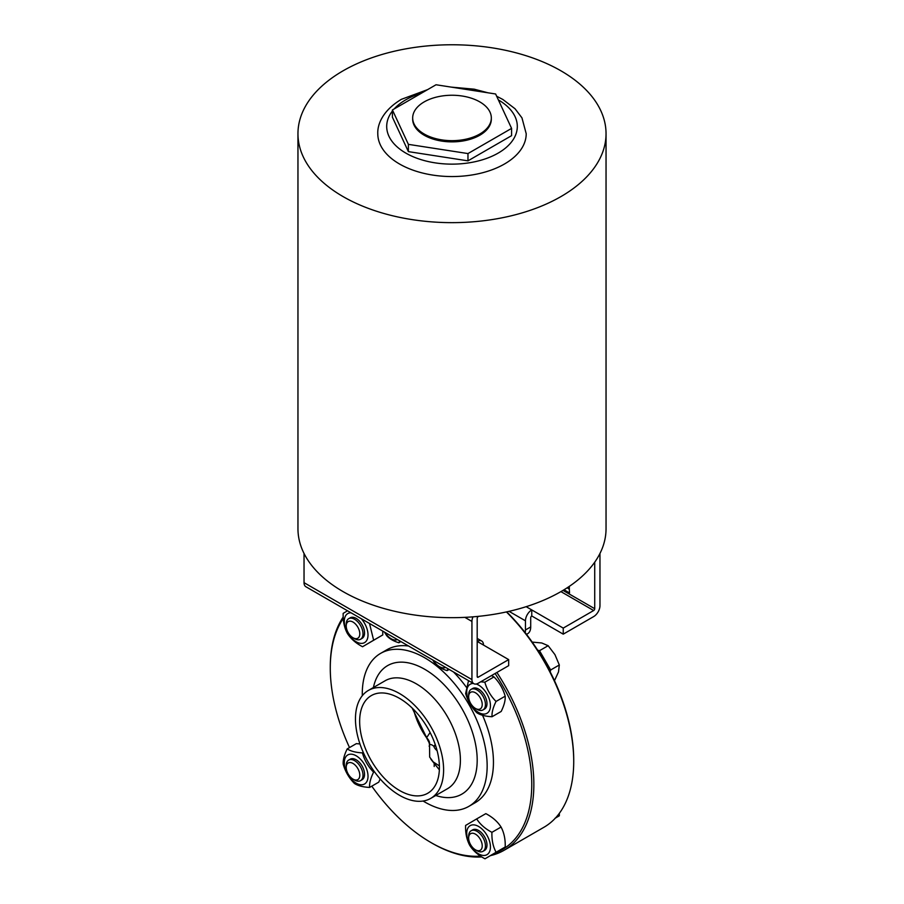 <?xml version="1.0" encoding="UTF-8"?>
<svg xmlns="http://www.w3.org/2000/svg" width="904" height="904" viewBox="0 0 904 904"><rect width="100%" height="100%" fill="white"/><g stroke="black" fill="none" stroke-linecap="round" stroke-linejoin="round"><path stroke-width="1.36" d="M384.889 632.348A13.063 7.537 -120 0 0 397.376 639.557M399.726 640.913L398.856 642.755C393.556 641.151 389.522 638.812 386.742 635.749L384.449 632.099M398.856 642.755L400.879 641.58M433.163 660.225A13.063 7.537 -120 0 0 445.649 667.423M448 668.779L447.13 670.621C441.83 669.016 437.785 666.689 435.016 663.626L432.722 659.965M447.13 670.621L449.152 669.446M478.679 616.325L478.239 616.584A1.48 0.859 120 0 0 477.188 618.404L477.188 676.565A1.48 0.859 120 0 0 477.493 677.243A1.48 0.859 120 0 0 478.239 677.175L508.669 659.604L477.188 641.422A8.904 5.141 -60 0 1 481.64 640.981A8.904 5.141 -60 0 1 483.482 645.06M599.962 553.474L599.962 605.68A8.904 5.141 -60 0 1 593.668 616.584L563.237 634.156L531.755 615.974A1.48 0.859 120 0 0 530.704 617.794L530.704 626.935A14.837 8.565 60 0 1 527.631 633.727L526.512 634.371M567.283 587.724A14.837 8.565 0 0 0 569.317 589.205L569.531 592.956L564.028 589.781M506.421 611.94A143.951 83.111 60 0 1 524.659 632.517A143.951 83.111 60 0 1 573.724 761.383L573.724 760.174A142.47 82.253 -120 0 0 525.167 632.63A14.837 8.565 -120 0 0 525.461 629.964L525.461 620.822A8.904 5.141 -60 0 1 531.755 609.917L563.237 628.099L593.668 610.528A1.48 0.859 120 0 0 594.719 608.708L594.719 562.209M508.669 659.604L508.669 665.66L478.239 683.232A8.904 5.141 -60 0 1 473.786 683.673A8.904 5.141 -60 0 1 471.933 679.593L471.933 621.432A8.904 5.141 -60 0 1 472.973 616.844M304.038 553.474L304.038 582.662A8.904 5.141 120 0 0 305.88 586.73L473.786 683.673M563.237 628.099L563.237 634.156M525.167 632.63A142.47 82.253 -120 0 0 506.715 611.872M531.755 615.974L531.755 609.917L526.151 606.686M495.098 673.491A142.47 82.253 60 0 1 494.883 853.082M480.544 856.133A142.47 82.253 60 0 1 431.016 842.573A142.47 82.253 60 0 1 371.793 786.164M349.52 747.574A142.47 82.253 60 0 1 330.276 668.079A142.47 82.253 60 0 1 343.271 618.426M423.117 801.034A88.298 50.986 -120 0 0 468.871 806.357L475.165 802.718A88.298 50.986 -120 0 0 493.448 762.298A88.298 50.986 -120 0 0 482.533 715.267M466.283 687.119A88.298 50.986 -120 0 0 453.48 671.943M408.551 646.01A88.298 50.986 -120 0 0 386.867 649.773L380.561 653.411A88.298 50.986 -120 0 0 362.301 695.696M479.809 101.903A39.324 22.702 180 0 1 491.324 117.961A39.324 22.702 180 0 1 452 140.662A39.324 22.702 180 0 1 412.676 117.961A39.324 22.702 180 0 1 436.948 96.977A39.324 22.702 180 0 1 479.809 101.903M491.324 117.961L491.324 119.17A39.324 22.702 180 0 1 452 141.871A39.324 22.702 180 0 1 412.676 119.17L412.676 117.961M392.415 109.949L436.033 84.761L495.618 93.982L511.585 128.391L467.967 153.567L408.382 144.357L392.415 109.949L392.415 117.215L408.382 151.623L408.382 144.357M467.967 153.567L467.967 160.844L511.585 135.656L511.585 128.391M467.967 160.844L408.382 151.623M496.68 96.253L502.873 99.485L515.031 108.751L521.958 117.859L526.207 133.713A74.207 42.838 180 0 1 452 176.551A74.207 42.838 180 0 1 377.793 133.713C377.284 124.323 382.946 110.322 401.376 99.338L427.648 89.609M560.932 70.817A154.042 88.942 180 0 1 606.042 133.713A154.042 88.942 180 0 1 452 222.644A154.042 88.942 180 0 1 297.958 133.713A154.042 88.942 180 0 1 393.048 51.539A154.042 88.942 180 0 1 560.932 70.817M606.042 133.713L606.042 528.738A154.042 88.942 180 0 1 452 617.669A154.042 88.942 180 0 1 297.958 528.738L297.958 133.713M429.163 746.263C429.581 743.992 431.129 744.003 433.83 746.286A11.876 8.531 109 0 0 435.231 744.534M430.112 732.522L426.552 737.754L429.117 742.715L412.145 708.024M439.389 765.914L433.242 761.914L429.671 757.1L429.547 744.941A11.876 8.633 9.8 0 0 426.552 737.754A50.85 29.357 60 0 1 413.569 709.425M437.084 750.636A18.487 10.667 0 0 1 433.83 746.286L435.66 745.777M351.001 612.788A16.769 9.684 -120 0 0 346.887 631.274A16.769 9.684 -120 0 0 365.419 641.987A16.769 9.684 -120 0 0 361.306 618.731M353.001 637.749L354.617 638.676A11.876 6.859 -120 0 0 360.549 639.264L362.086 638.371A11.876 6.859 -120 0 0 364.255 630.212A11.876 6.859 -120 0 0 353.961 617.466A11.876 6.859 -120 0 0 350.221 617.805L348.673 618.698A11.876 6.859 -120 0 0 346.221 624.133L346.221 625.986A9.594 5.537 60 0 1 351.238 621.319A9.594 5.537 60 0 1 359.736 632.755A9.594 5.537 60 0 1 353.001 637.749A9.594 5.537 60 0 1 346.221 625.986M369.499 623.466L373.634 640.213L362.549 646.733C355.837 643.207 350.752 638.744 347.317 633.32C344.288 627.625 342.91 620.969 343.17 613.375L347.543 610.788M362.549 646.733L382.787 634.924L382.742 631.105M373.634 640.213L382.787 634.924M360.549 639.264A11.876 6.859 -120 0 0 361.882 628.314A11.876 6.859 -120 0 0 352.424 618.359A11.876 6.859 -120 0 0 348.673 618.698M344.718 766.479A16.769 9.684 -120 0 0 364.583 783.971A16.769 9.684 -120 0 0 359.159 757.959A16.769 9.684 -120 0 0 344.718 766.479M353.001 779.124L354.617 780.05A11.876 6.859 -120 0 0 360.549 780.638L362.086 779.745A11.876 6.859 -120 0 0 364.255 771.62A11.876 6.859 -120 0 0 353.939 758.84A11.876 6.859 -120 0 0 350.221 759.19L348.673 760.072A11.876 6.859 -120 0 0 346.221 765.507L346.221 767.372A9.594 5.537 60 0 1 353.001 763.451A9.594 5.537 60 0 1 359.792 775.203A9.594 5.537 60 0 1 353.001 779.124A9.594 5.537 60 0 1 346.458 769.553A9.594 5.537 60 0 1 346.221 767.372M347.204 748.907C350.628 751.179 355.69 752.512 362.402 752.885C364.493 760.253 368.222 766.671 373.601 772.152C370.617 778.186 369.284 783.282 369.6 787.429C362.888 787.056 357.826 785.723 354.402 783.452C349.023 777.982 345.294 771.564 343.204 764.196C342.898 760.049 344.232 754.953 347.204 748.907L356.357 743.63L359.95 743.958M369.6 787.429L378.742 782.152L380.166 778.965M362.402 752.885L363.261 752.388M373.601 772.152L374.38 771.7M360.549 780.638A11.876 6.859 -120 0 0 360.549 766.931A11.876 6.859 -120 0 0 348.673 760.072M481.719 855.173A16.769 9.684 -120 0 0 486.928 835.239A16.769 9.684 -120 0 0 467.119 830.053A16.769 9.684 -120 0 0 481.719 855.173M475.436 849.805L477.052 850.732A11.876 6.859 -120 0 0 479.244 851.67A11.876 6.859 -120 0 0 482.985 851.319L484.521 850.438A11.876 6.859 -120 0 0 485.855 839.488A11.876 6.859 -120 0 0 476.397 829.533A11.876 6.859 -120 0 0 472.656 829.872L471.108 830.765A11.876 6.859 -120 0 0 468.656 836.2L468.656 838.053A9.594 5.537 60 0 1 474.849 833.827A9.594 5.537 60 0 1 482.126 844.46A9.594 5.537 60 0 1 477.21 850.562A9.594 5.537 60 0 1 475.436 849.805A9.594 5.537 60 0 1 468.656 838.053M469.752 845.387C466.724 839.68 465.345 833.036 465.605 825.442L476.679 818.911C480.114 824.335 485.199 828.81 491.923 832.324C491.663 839.929 493.042 846.573 496.07 852.269L484.985 858.8C478.272 855.274 473.187 850.8 469.752 845.387M484.985 858.8L505.212 846.991C505.472 839.398 504.093 832.753 501.065 827.047C497.629 821.634 492.544 817.159 485.832 813.634L476.679 818.911M496.07 852.269L505.212 846.991M491.923 832.324L501.065 827.047M482.985 851.319A11.876 6.859 -120 0 0 482.985 837.612A11.876 6.859 -120 0 0 471.108 830.765M554.999 818.312L559.339 815.781L559.339 813.329M555.474 818.018L559.339 815.781M473.436 683.469A16.769 9.684 -120 0 0 467.617 697.628A16.769 9.684 -120 0 0 482.408 713.945A16.769 9.684 -120 0 0 490.024 701.775A16.769 9.684 -120 0 0 476.25 684M475.436 708.431L477.052 709.357A11.876 6.859 -120 0 0 482.985 709.945L484.521 709.064A11.876 6.859 -120 0 0 486.691 700.928A11.876 6.859 -120 0 0 472.656 688.498L471.108 689.379A11.876 6.859 -120 0 0 468.656 694.814L468.656 696.679A9.594 5.537 60 0 1 474.543 692.317A9.594 5.537 60 0 1 481.99 702.329A9.594 5.537 60 0 1 475.436 708.431A9.594 5.537 60 0 1 468.656 696.679M480.713 681.797L484.838 682.192C486.928 689.56 490.657 695.99 496.036 701.459C493.053 707.504 491.719 712.589 492.036 716.736C485.324 716.363 480.261 715.041 476.837 712.759C471.459 707.29 467.73 700.871 465.639 693.504L468.532 680.644M492.036 716.736L501.178 711.459C504.149 705.414 505.483 700.329 505.178 696.182C503.087 688.814 499.358 682.384 493.979 676.915L491.482 675.582M496.036 701.459L505.178 696.182M484.838 682.192L493.979 676.915M482.985 709.945A11.876 6.859 -120 0 0 485.154 701.82A11.876 6.859 -120 0 0 471.108 689.379M554.48 680.678L558.514 671.898L559.316 664.982L554.954 654.643L548.152 645.705L541.767 642.981L532.207 642.1M550.174 671.83L550.672 669.977L559.316 664.982M550.672 669.977L539.507 650.699L548.152 645.705M539.507 650.699L537.699 650.213M573.724 761.383A143.951 83.111 60 0 1 543.914 827.284L504.036 850.314A143.951 83.111 -120 0 0 496.895 672.452M343.204 617.014A143.951 83.111 -120 0 0 330.276 666.869L330.276 668.079M431.016 842.573L432.055 843.183A143.951 83.111 -120 0 0 481.742 856.913M490.499 855.613A143.951 83.111 -120 0 0 504.036 850.314M439.355 769.835L430.948 759.292M468.871 806.357A88.298 50.986 -120 0 0 487.154 765.925A88.298 50.986 -120 0 0 448.61 677.062A88.298 50.986 -120 0 0 380.561 653.411M443.604 769.869A62.331 35.99 -120 0 0 416.394 707.143A62.331 35.99 -120 0 0 368.369 690.441A62.331 35.99 -120 0 0 368.369 762.411A62.331 35.99 -120 0 0 430.699 798.401A62.331 35.99 -120 0 0 443.604 769.869M439.412 767.439A56.398 32.555 -120 0 0 414.789 710.691A56.398 32.555 -120 0 0 371.329 695.583A56.398 32.555 -120 0 0 371.329 760.705A56.398 32.555 -120 0 0 427.728 793.26A56.398 32.555 -120 0 0 439.412 767.439M569.317 586.368L569.317 589.205M478.239 677.175L477.188 676.565M594.719 608.708L563 590.402M593.668 610.528L560.921 591.623M471.933 621.432L464.882 617.364M471.933 679.593L304.038 582.662M525.461 620.822L509.042 611.353M525.461 629.964L530.704 626.935M394.167 108.943A65.303 37.697 180 0 1 405.828 99.779A65.303 37.697 180 0 1 421.693 93.044M498.364 99.892A65.303 37.697 180 0 1 503.313 149.759A65.303 37.697 180 0 1 418.202 158.697A65.303 37.697 180 0 1 392.415 111.022M435.751 795.486A74.207 42.838 -120 0 0 477.188 760.174A74.207 42.838 -120 0 0 430.27 672.836A74.207 42.838 -120 0 0 373.42 687.526M430.699 798.401L447.491 788.706A62.331 35.99 -120 0 0 460.396 760.174A62.331 35.99 -120 0 0 433.185 697.447A62.331 35.99 -120 0 0 385.161 680.746L368.369 690.441M477.188 638.416L481.64 640.981M488.058 92.818L474.204 89.18L451.186 87.112M434.191 766.513L434.191 762.761M429.547 744.941L429.117 742.715"/></g></svg>
